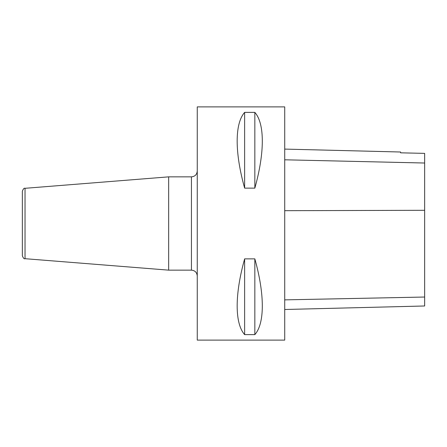 <?xml version="1.0" encoding="UTF-8"?>
<svg xmlns="http://www.w3.org/2000/svg" width="447" height="447" viewBox="0 0 447 447"><rect width="100%" height="100%" fill="white"/><g stroke="black" fill="none" stroke-linecap="round" stroke-linejoin="round"><path stroke-width="0.67" d="M197.261 340.111L197.261 106.889L284.722 106.889L284.722 340.111L197.261 340.111M244.638 258.869L254.84 258.869C264.797 294.389 264.797 323.488 254.84 334.613L244.638 334.613C234.681 323.488 234.681 294.389 244.638 258.869L244.638 334.613M244.638 112.387L254.84 112.387C264.797 123.512 264.797 152.611 254.84 188.131L244.638 188.131C234.681 152.611 234.681 123.512 244.638 112.387L244.638 188.131M284.722 309.497L424.65 305.983L424.65 153.377L400.601 152.829L400.601 152.008L284.722 149.097M254.84 258.869L254.84 334.613M254.84 112.387L254.84 188.131M191.433 176.856L191.433 270.144L168.664 270.144L168.664 176.856L191.433 176.856C194.976 176.509 196.915 174.57 197.261 171.028M25.032 258.696C24.188 259.159 23.294 258.187 22.35 255.79L22.35 191.21C23.294 188.813 24.188 187.841 25.032 188.304L25.032 258.696L168.664 270.144M424.65 297.031L284.722 299.864M424.65 210.302L284.722 210.688M424.65 163.021L284.722 159.797M191.433 270.144C194.976 270.491 196.915 272.43 197.261 275.972M25.032 188.304L168.664 176.856"/></g></svg>
